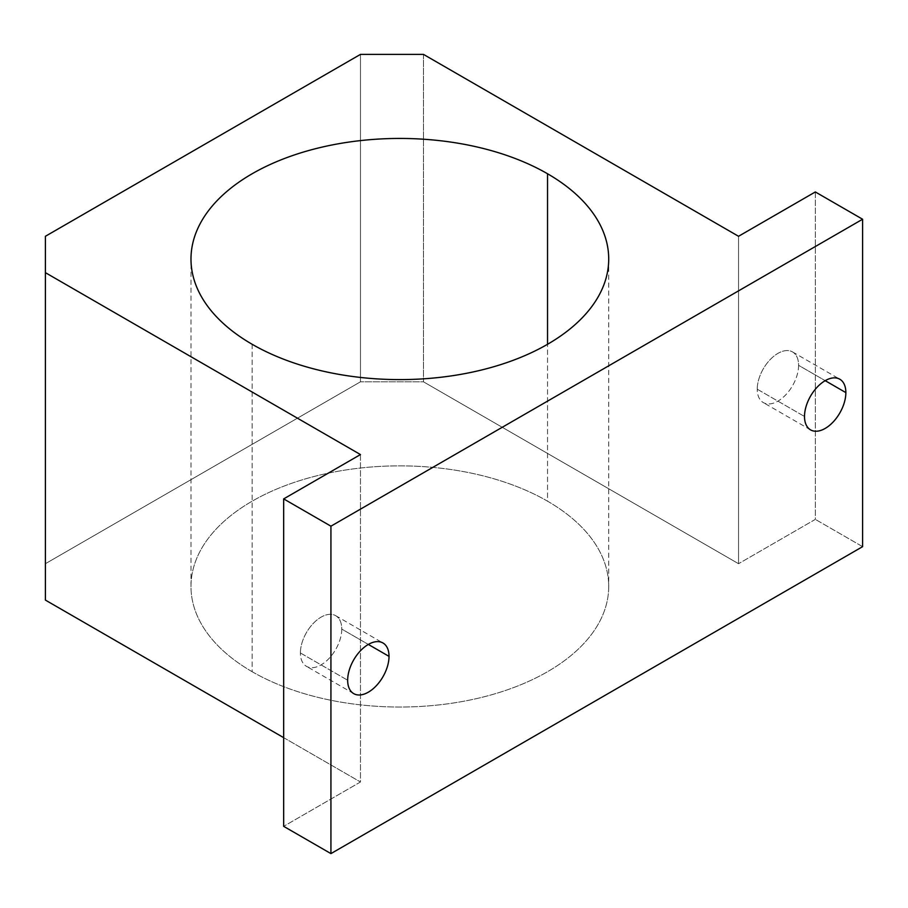 <?xml version="1.0" encoding="UTF-8"?>
<svg xmlns="http://www.w3.org/2000/svg" width="908" height="908" viewBox="0 0 908 908"><rect width="100%" height="100%" fill="white"/><g stroke="black" fill="none" stroke-linecap="round" stroke-linejoin="round"><path stroke-width="0.68" stroke-dasharray="4.54 3.41" d="M252.163 344.291L252.163 671.716A208.863 120.582 180 0 1 190.986 586.455A208.863 120.582 180 0 1 319.922 475.043A208.863 120.582 180 0 1 547.535 501.182L547.535 344.291L547.535 501.182A208.863 120.582 180 0 1 608.712 586.455A208.863 120.582 180 0 1 479.776 697.855A208.863 120.582 180 0 1 252.163 671.716L252.163 344.291M300.4 652.954L347.662 680.24L300.4 652.954A29.238 16.877 -60 0 1 313.169 623.524A29.238 16.877 -60 0 1 335.699 615.692A29.238 16.877 -60 0 1 341.76 629.085A29.238 16.877 -60 0 1 328.991 658.504A29.238 16.877 -60 0 1 306.461 666.336A29.238 16.877 -60 0 1 300.4 652.954A29.238 16.877 120 0 0 321.08 664.894A29.238 16.877 120 0 0 341.76 629.085L368.342 644.43L341.76 629.085A29.238 16.877 120 0 0 321.08 617.145A29.238 16.877 120 0 0 300.4 652.954M757.249 389.203L804.511 416.488L757.249 389.203A29.238 16.877 -60 0 1 770.018 359.772A29.238 16.877 -60 0 1 792.548 351.941A29.238 16.877 -60 0 1 798.597 365.322A29.238 16.877 -60 0 1 785.84 394.753A29.238 16.877 -60 0 1 763.31 402.584A29.238 16.877 -60 0 1 757.249 389.203A29.238 16.877 120 0 0 777.929 401.132A29.238 16.877 120 0 0 798.597 365.322L825.19 380.668L798.597 365.322A29.238 16.877 120 0 0 777.929 353.382A29.238 16.877 120 0 0 757.249 389.203M360.465 454.567L360.465 781.992L283.671 826.337L360.465 781.992L360.465 454.567M283.671 737.659L360.465 781.992L283.671 737.659M45.4 236.284L45.4 600.097L45.4 236.284M360.465 54.389L360.465 381.814L45.4 563.709L360.465 381.814L360.465 54.389M423.48 54.389L423.48 381.814L360.465 381.814L423.48 381.814L423.48 54.389M738.545 236.284L738.545 563.709L423.48 381.814L738.545 563.709L738.545 236.284M815.339 191.951L815.339 519.376L738.545 563.709L815.339 519.376L815.339 191.951M862.6 546.661L815.339 519.376L862.6 546.661M252.163 671.716A208.863 120.582 0 0 0 547.535 671.716A208.863 120.582 0 0 0 547.535 501.182A208.863 120.582 0 0 0 252.163 501.182A208.863 120.582 0 0 0 252.163 671.716M190.986 586.455L190.986 259.018M353.723 693.621L306.461 666.336M810.56 429.87L763.31 402.584M792.548 351.941L839.809 379.226M335.699 615.692L382.96 642.977M608.712 259.018L608.712 586.455"/><path stroke-width="1.36" d="M547.535 344.291L547.535 173.757A208.863 120.582 0 0 0 319.922 147.618A208.863 120.582 0 0 0 190.986 259.018A208.863 120.582 0 0 0 252.163 344.291A208.863 120.582 0 0 0 479.776 370.43A208.863 120.582 0 0 0 608.712 259.018A208.863 120.582 0 0 0 547.535 173.757L547.535 344.291M347.662 680.24A29.238 16.877 120 0 0 353.723 693.621A29.238 16.877 120 0 0 376.252 685.79A29.238 16.877 120 0 0 389.021 656.37L368.342 644.43L389.021 656.37A29.238 16.877 120 0 0 382.96 642.977A29.238 16.877 120 0 0 360.431 650.809A29.238 16.877 120 0 0 347.662 680.24A29.238 16.877 -60 0 1 368.342 644.43A29.238 16.877 -60 0 1 389.021 656.37A29.238 16.877 -60 0 1 368.342 692.18A29.238 16.877 -60 0 1 347.662 680.24M804.511 416.488A29.238 16.877 120 0 0 810.56 429.87A29.238 16.877 120 0 0 833.101 422.038A29.238 16.877 120 0 0 845.859 392.608L825.19 380.668L845.859 392.608A29.238 16.877 120 0 0 839.809 379.226A29.238 16.877 120 0 0 817.268 387.058A29.238 16.877 120 0 0 804.511 416.488A29.238 16.877 -60 0 1 825.19 380.668A29.238 16.877 -60 0 1 845.859 392.608A29.238 16.877 -60 0 1 825.19 428.417A29.238 16.877 -60 0 1 804.511 416.488M862.6 219.237L330.932 526.186L330.932 853.611L862.6 546.661L862.6 219.237L862.6 546.661L330.932 853.611L330.932 526.186L283.671 498.901L283.671 826.337L330.932 853.611L283.671 826.337L283.671 498.901L360.465 454.567L45.4 272.661L45.4 600.097L283.671 737.659L45.4 600.097L45.4 236.284L360.465 54.389L423.48 54.389L738.545 236.284L815.339 191.951L862.6 219.237L815.339 191.951L738.545 236.284L423.48 54.389L360.465 54.389L45.4 236.284L45.4 272.661L360.465 454.567L283.671 498.901L330.932 526.186L862.6 219.237M547.535 173.757A208.863 120.582 180 0 1 547.535 344.291A208.863 120.582 180 0 1 252.163 344.291A208.863 120.582 180 0 1 252.163 173.757A208.863 120.582 180 0 1 547.535 173.757"/></g></svg>
